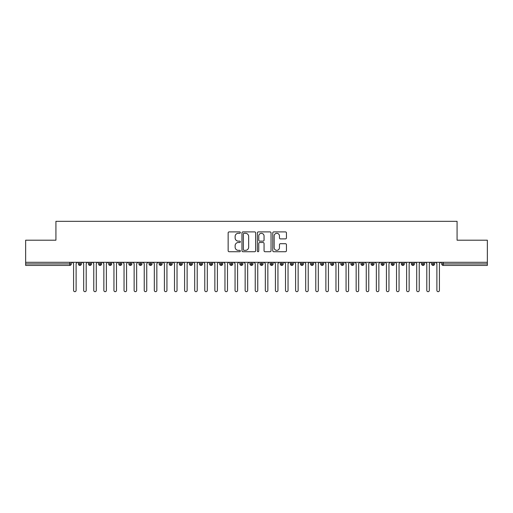 <?xml version="1.0" encoding="UTF-8"?>
<svg xmlns="http://www.w3.org/2000/svg" width="513" height="513" viewBox="0 0 513 513"><rect width="100%" height="100%" fill="white"/><g stroke="black" fill="none" stroke-linecap="round" stroke-linejoin="round"><path stroke-width="0.77" d="M240.353 232.607A0.693 0.693 0 0 0 239.661 231.908L229.138 231.908A0.988 0.988 0 0 0 228.144 232.902L228.144 250.729A0.988 0.988 0 0 0 229.138 251.723L239.661 251.723A0.693 0.693 0 0 0 240.353 251.03A0.693 0.693 0 0 0 239.661 250.338L238.301 250.338A3.168 3.168 0 0 1 235.127 247.163L235.127 245.682A3.168 3.168 0 0 1 238.301 242.508L239.661 242.508A0.693 0.693 0 0 0 240.353 241.815A0.693 0.693 0 0 0 239.661 241.123L238.301 241.123A3.168 3.168 0 0 1 235.127 237.955L235.127 236.467A3.168 3.168 0 0 1 238.301 233.3L239.661 233.3A0.693 0.693 0 0 0 240.353 232.607M285.452 238.891A0.988 0.988 0 0 0 286.44 237.904L286.44 232.902A0.988 0.988 0 0 0 285.452 231.908L273.762 231.908A0.988 0.988 0 0 0 272.769 232.902L272.769 250.729A0.988 0.988 0 0 0 273.762 251.723L285.452 251.723A0.988 0.988 0 0 0 286.44 250.729L286.44 244.688A0.988 0.988 0 0 0 285.452 243.701L280.444 243.701A0.988 0.988 0 0 0 279.457 244.688L279.457 247.683A2.648 2.648 0 0 1 276.808 250.338A2.648 2.648 0 0 1 274.16 247.683L274.16 235.948A2.648 2.648 0 0 1 276.808 233.3A2.648 2.648 0 0 1 279.457 235.948L279.457 237.904A0.988 0.988 0 0 0 280.444 238.891L285.452 238.891M25.65 262.303L487.35 262.303L487.35 240.199L457.077 240.199L457.077 221.327L55.923 221.327L55.923 240.199L25.65 240.199L25.65 263.919L69.774 263.919L69.774 262.303M255.634 232.902A0.988 0.988 0 0 0 254.64 231.908L242.957 231.908A0.988 0.988 0 0 0 241.963 232.902L241.963 250.729A0.988 0.988 0 0 0 242.957 251.723L254.64 251.723A0.988 0.988 0 0 0 255.634 250.729L255.634 232.902M258.36 231.908L270.043 231.908A0.988 0.988 0 0 1 271.037 232.902L271.037 250.729A0.988 0.988 0 0 1 270.043 251.723L265.041 251.723A0.988 0.988 0 0 1 264.054 250.729L264.054 243.502A0.988 0.988 0 0 0 263.06 242.508L259.745 242.508A0.988 0.988 0 0 0 258.751 243.502L258.751 251.03A0.693 0.693 0 0 1 258.058 251.723A0.693 0.693 0 0 1 257.366 251.03L257.366 232.902A0.988 0.988 0 0 1 258.36 231.908M71.288 263.919L69.774 263.919L69.774 265.433A1.513 1.513 0 0 0 71.288 263.919L71.288 262.303L71.288 263.919A1.513 1.513 0 0 1 69.774 265.433L25.65 265.433L25.65 263.919M487.35 262.303L487.35 265.433L443.226 265.433A1.513 1.513 0 0 1 441.712 263.919L441.712 262.303L441.712 263.919A1.513 1.513 0 0 0 443.226 265.433L443.226 263.919L487.35 263.919M79.919 262.303L79.919 265.433A1.513 1.513 0 0 1 78.406 263.919L78.406 262.303L78.406 263.919A1.513 1.513 0 0 0 79.919 265.433A1.513 1.513 0 0 0 81.381 263.919L81.381 262.303M90.012 262.303L90.012 265.433A1.513 1.513 0 0 1 88.499 263.919L88.499 262.303L88.499 263.919A1.513 1.513 0 0 0 90.012 265.433A1.513 1.513 0 0 0 91.474 263.919L91.474 262.303M100.099 262.303L100.099 265.433A1.513 1.513 0 0 1 98.586 263.919L98.586 262.303L98.586 263.919A1.513 1.513 0 0 0 100.099 265.433A1.513 1.513 0 0 0 101.568 263.919L101.568 262.303M110.192 262.303L110.192 265.433A1.513 1.513 0 0 1 108.679 263.919L108.679 262.303L108.679 263.919A1.513 1.513 0 0 0 110.192 265.433A1.513 1.513 0 0 0 111.654 263.919L111.654 262.303M120.286 262.303L120.286 265.433A1.513 1.513 0 0 1 118.772 263.919L118.772 262.303L118.772 263.919A1.513 1.513 0 0 0 120.286 265.433A1.513 1.513 0 0 0 121.748 263.919L121.748 262.303M130.379 262.303L130.379 265.433A1.513 1.513 0 0 1 128.866 263.919L128.866 262.303L128.866 263.919A1.513 1.513 0 0 0 130.379 265.433A1.513 1.513 0 0 0 131.841 263.919L131.841 262.303M140.472 262.303L140.472 265.433A1.513 1.513 0 0 1 138.959 263.919L138.959 262.303L138.959 263.919A1.513 1.513 0 0 0 140.472 265.433A1.513 1.513 0 0 0 141.934 263.919L141.934 262.303M150.559 262.303L150.559 265.433A1.513 1.513 0 0 1 149.046 263.919L149.046 262.303L149.046 263.919A1.513 1.513 0 0 0 150.559 265.433A1.513 1.513 0 0 0 152.028 263.919L152.028 262.303M160.652 262.303L160.652 265.433A1.513 1.513 0 0 1 159.139 263.919L159.139 262.303L159.139 263.919A1.513 1.513 0 0 0 160.652 265.433A1.513 1.513 0 0 0 162.114 263.919L162.114 262.303M170.746 262.303L170.746 265.433A1.513 1.513 0 0 1 169.232 263.919L169.232 262.303L169.232 263.919A1.513 1.513 0 0 0 170.746 265.433A1.513 1.513 0 0 0 172.208 263.919L172.208 262.303M180.839 262.303L180.839 265.433A1.513 1.513 0 0 1 179.326 263.919L179.326 262.303L179.326 263.919A1.513 1.513 0 0 0 180.839 265.433A1.513 1.513 0 0 0 182.301 263.919L182.301 262.303M190.926 262.303L190.926 265.433A1.513 1.513 0 0 1 189.412 263.919L189.412 262.303L189.412 263.919A1.513 1.513 0 0 0 190.926 265.433A1.513 1.513 0 0 0 192.394 263.919L192.394 262.303M201.019 262.303L201.019 265.433A1.513 1.513 0 0 1 199.506 263.919A1.513 1.513 0 0 0 201.019 265.433A1.513 1.513 0 0 1 199.506 263.919L199.506 262.303M202.481 262.303L202.481 263.919A1.513 1.513 0 0 1 201.019 265.433A1.513 1.513 0 0 0 202.481 263.919L199.506 263.919M211.112 265.433A1.513 1.513 0 0 1 209.599 263.919L209.599 262.303L209.599 263.919A1.513 1.513 0 0 0 211.112 265.433A1.513 1.513 0 0 0 212.574 263.919L212.574 262.303L212.574 263.919A1.513 1.513 0 0 1 211.112 265.433L211.112 263.919L212.574 263.919M221.206 262.303L221.206 265.433A1.513 1.513 0 0 1 219.692 263.919L219.692 262.303L219.692 263.919A1.513 1.513 0 0 0 221.206 265.433A1.513 1.513 0 0 0 222.668 263.919L222.668 262.303M231.299 262.303L231.299 265.433A1.513 1.513 0 0 1 229.779 263.919L229.779 262.303L229.779 263.919A1.513 1.513 0 0 0 231.299 265.433A1.513 1.513 0 0 0 232.761 263.919L232.761 262.303M241.386 262.303L241.386 263.919L239.872 263.919L239.872 262.303L239.872 263.919A1.513 1.513 0 0 0 241.386 265.433A1.513 1.513 0 0 0 242.848 263.919L242.848 262.303L242.848 263.919A1.513 1.513 0 0 1 241.386 265.433A1.513 1.513 0 0 1 239.872 263.919A1.513 1.513 0 0 0 241.386 265.433L241.386 263.919L242.848 263.919M251.479 262.303L251.479 265.433A1.513 1.513 0 0 1 249.966 263.919L249.966 262.303L249.966 263.919A1.513 1.513 0 0 0 251.479 265.433A1.513 1.513 0 0 0 252.941 263.919L252.941 262.303M261.572 262.303L261.572 265.433A1.513 1.513 0 0 1 260.059 263.919L260.059 262.303L260.059 263.919A1.513 1.513 0 0 0 261.572 265.433A1.513 1.513 0 0 0 263.034 263.919L263.034 262.303M271.666 262.303L271.666 265.433A1.513 1.513 0 0 1 270.152 263.919L270.152 262.303L270.152 263.919A1.513 1.513 0 0 0 271.666 265.433A1.513 1.513 0 0 0 273.128 263.919L273.128 262.303M281.752 262.303L281.752 265.433A1.513 1.513 0 0 1 280.239 263.919L280.239 262.303M283.221 262.303L283.221 263.919A1.513 1.513 0 0 1 281.752 265.433A1.513 1.513 0 0 0 283.221 263.919L280.239 263.919A1.513 1.513 0 0 0 281.752 265.433M291.846 265.433A1.513 1.513 0 0 1 290.332 263.919L290.332 262.303L290.332 263.919A1.513 1.513 0 0 0 291.846 265.433A1.513 1.513 0 0 0 293.308 263.919L293.308 262.303L293.308 263.919A1.513 1.513 0 0 1 291.846 265.433L291.846 263.919L293.308 263.919M301.939 262.303L301.939 265.433A1.513 1.513 0 0 1 300.426 263.919L300.426 262.303M303.401 262.303L303.401 263.919A1.513 1.513 0 0 1 301.939 265.433A1.513 1.513 0 0 0 303.401 263.919L300.426 263.919A1.513 1.513 0 0 0 301.939 265.433M312.032 262.303L312.032 265.433A1.513 1.513 0 0 1 310.519 263.919L310.519 262.303M313.494 262.303L313.494 263.919L313.494 262.303M322.119 262.303L322.119 265.433A1.513 1.513 0 0 1 320.606 263.919A1.513 1.513 0 0 0 322.119 265.433A1.513 1.513 0 0 1 320.606 263.919L320.606 262.303M323.588 262.303L323.588 263.919L323.588 262.303M332.212 262.303L332.212 265.433A1.513 1.513 0 0 1 330.699 263.919L330.699 262.303M333.674 262.303L333.674 263.919L333.674 262.303M342.306 262.303L342.306 265.433A1.513 1.513 0 0 1 340.792 263.919L340.792 262.303M343.768 262.303L343.768 263.919A1.513 1.513 0 0 1 342.306 265.433A1.513 1.513 0 0 0 343.768 263.919L340.792 263.919A1.513 1.513 0 0 0 342.306 265.433M352.399 262.303L352.399 265.433A1.513 1.513 0 0 1 350.886 263.919L350.886 262.303M353.861 262.303L353.861 263.919L353.861 262.303M362.492 262.303L362.492 265.433A1.513 1.513 0 0 1 360.972 263.919L360.972 262.303M363.954 262.303L363.954 263.919L363.954 262.303M372.579 262.303L372.579 265.433A1.513 1.513 0 0 1 371.066 263.919L371.066 262.303M374.041 262.303L374.041 263.919L374.041 262.303M382.672 262.303L382.672 265.433A1.513 1.513 0 0 1 381.159 263.919L381.159 262.303M384.134 262.303L384.134 263.919A1.513 1.513 0 0 1 382.672 265.433A1.513 1.513 0 0 0 384.134 263.919L381.159 263.919A1.513 1.513 0 0 0 382.672 265.433M392.766 262.303L392.766 265.433A1.513 1.513 0 0 1 391.252 263.919L391.252 262.303L391.252 263.919A1.513 1.513 0 0 0 392.766 265.433A1.513 1.513 0 0 0 394.228 263.919L394.228 262.303M402.859 262.303L402.859 265.433A1.513 1.513 0 0 1 401.346 263.919L401.346 262.303M404.321 262.303L404.321 263.919L404.321 262.303M412.946 262.303L412.946 265.433A1.513 1.513 0 0 1 411.432 263.919A1.513 1.513 0 0 0 412.946 265.433A1.513 1.513 0 0 1 411.432 263.919L411.432 262.303M414.414 262.303L414.414 263.919L414.414 262.303M423.039 262.303L423.039 265.433A1.513 1.513 0 0 1 421.526 263.919L421.526 262.303L421.526 263.919A1.513 1.513 0 0 0 423.039 265.433A1.513 1.513 0 0 0 424.501 263.919L424.501 262.303M433.132 262.303L433.132 265.433A1.513 1.513 0 0 1 431.619 263.919A1.513 1.513 0 0 0 433.132 265.433A1.513 1.513 0 0 1 431.619 263.919L431.619 262.303M434.594 262.303L434.594 263.919A1.513 1.513 0 0 1 433.132 265.433A1.513 1.513 0 0 0 434.594 263.919L431.619 263.919M211.112 262.303L211.112 263.919L209.599 263.919M291.846 262.303L291.846 263.919L290.332 263.919M312.032 265.433A1.513 1.513 0 0 0 313.494 263.919A1.513 1.513 0 0 1 312.032 265.433A1.513 1.513 0 0 1 310.519 263.919L313.494 263.919M322.119 265.433A1.513 1.513 0 0 0 323.588 263.919A1.513 1.513 0 0 1 322.119 265.433M332.212 265.433A1.513 1.513 0 0 0 333.674 263.919A1.513 1.513 0 0 1 332.212 265.433A1.513 1.513 0 0 1 330.699 263.919L333.674 263.919M352.399 265.433A1.513 1.513 0 0 0 353.861 263.919A1.513 1.513 0 0 1 352.399 265.433A1.513 1.513 0 0 1 350.886 263.919L353.861 263.919M362.492 265.433A1.513 1.513 0 0 0 363.954 263.919A1.513 1.513 0 0 1 362.492 265.433A1.513 1.513 0 0 1 360.972 263.919L363.954 263.919M372.579 265.433A1.513 1.513 0 0 0 374.041 263.919A1.513 1.513 0 0 1 372.579 265.433A1.513 1.513 0 0 1 371.066 263.919L374.041 263.919M402.859 265.433A1.513 1.513 0 0 0 404.321 263.919A1.513 1.513 0 0 1 402.859 265.433A1.513 1.513 0 0 1 401.346 263.919L404.321 263.919M412.946 265.433A1.513 1.513 0 0 0 414.414 263.919A1.513 1.513 0 0 1 412.946 265.433M244.041 233.3A0.693 0.693 0 0 0 243.348 233.992L243.348 249.645A0.693 0.693 0 0 0 244.041 250.338L245.477 250.338A3.168 3.168 0 0 0 248.651 247.163L248.651 236.467A3.168 3.168 0 0 0 245.477 233.3L244.041 233.3M264.054 235.999A2.648 2.648 0 0 0 261.406 233.344A2.648 2.648 0 0 0 258.751 235.999L258.751 240.135A0.988 0.988 0 0 0 259.745 241.123L263.06 241.123A0.988 0.988 0 0 0 264.054 240.135L264.054 235.999M72.327 262.303L73.583 263.567L73.583 290.409A1.263 1.263 0 0 0 74.847 291.673A1.263 1.263 0 0 0 76.11 290.409L76.11 263.567L77.373 262.303M82.413 262.303L83.677 263.567L83.677 290.409A1.263 1.263 0 0 0 84.94 291.673A1.263 1.263 0 0 0 86.203 290.409L86.203 263.567L87.46 262.303M92.507 262.303L93.77 263.567L93.77 290.409A1.263 1.263 0 0 0 95.033 291.673A1.263 1.263 0 0 0 96.29 290.409L96.29 263.567L97.553 262.303M102.6 262.303L103.863 263.567L103.863 290.409A1.263 1.263 0 0 0 105.12 291.673A1.263 1.263 0 0 0 106.383 290.409L106.383 263.567L107.647 262.303M112.693 262.303L113.95 263.567L113.95 290.409A1.263 1.263 0 0 0 115.213 291.673A1.263 1.263 0 0 0 116.477 290.409L116.477 263.567L117.74 262.303M122.787 262.303L124.043 263.567L124.043 290.409A1.263 1.263 0 0 0 125.307 291.673A1.263 1.263 0 0 0 126.57 290.409L126.57 263.567L127.827 262.303M132.873 262.303L134.137 263.567L134.137 290.409A1.263 1.263 0 0 0 135.4 291.673A1.263 1.263 0 0 0 136.657 290.409L136.657 263.567L137.92 262.303M142.967 262.303L144.23 263.567L144.23 290.409A1.263 1.263 0 0 0 145.493 291.673A1.263 1.263 0 0 0 146.75 290.409L146.75 263.567L148.013 262.303M153.06 262.303L154.323 263.567L154.323 290.409A1.263 1.263 0 0 0 155.58 291.673A1.263 1.263 0 0 0 156.843 290.409L156.843 263.567L158.107 262.303M163.153 262.303L164.41 263.567L164.41 290.409A1.263 1.263 0 0 0 165.673 291.673A1.263 1.263 0 0 0 166.937 290.409L166.937 263.567L168.2 262.303M173.24 262.303L174.503 263.567L174.503 290.409A1.263 1.263 0 0 0 175.767 291.673A1.263 1.263 0 0 0 177.03 290.409L177.03 263.567L178.287 262.303M183.333 262.303L184.597 263.567L184.597 290.409A1.263 1.263 0 0 0 185.86 291.673A1.263 1.263 0 0 0 187.117 290.409L187.117 263.567L188.38 262.303M193.427 262.303L194.69 263.567L194.69 290.409A1.263 1.263 0 0 0 195.947 291.673A1.263 1.263 0 0 0 197.21 290.409L197.21 263.567L198.473 262.303M203.52 262.303L204.777 263.567L204.777 290.409A1.263 1.263 0 0 0 206.04 291.673A1.263 1.263 0 0 0 207.303 290.409L207.303 263.567L208.567 262.303M213.607 262.303L214.87 263.567L214.87 290.409A1.263 1.263 0 0 0 216.133 291.673A1.263 1.263 0 0 0 217.397 290.409L217.397 263.567L218.653 262.303M223.7 262.303L224.963 263.567L224.963 290.409A1.263 1.263 0 0 0 226.227 291.673A1.263 1.263 0 0 0 227.483 290.409L227.483 263.567L228.747 262.303M233.793 262.303L235.057 263.567L235.057 290.409A1.263 1.263 0 0 0 236.313 291.673A1.263 1.263 0 0 0 237.577 290.409L237.577 263.567L238.84 262.303M243.887 262.303L245.15 263.567L245.15 290.409A1.263 1.263 0 0 0 246.407 291.673A1.263 1.263 0 0 0 247.67 290.409L247.67 263.567L248.933 262.303M253.98 262.303L255.237 263.567L255.237 290.409A1.263 1.263 0 0 0 256.5 291.673A1.263 1.263 0 0 0 257.763 290.409L257.763 263.567L259.02 262.303M264.067 262.303L265.33 263.567L265.33 290.409A1.263 1.263 0 0 0 266.593 291.673A1.263 1.263 0 0 0 267.85 290.409L267.85 263.567L269.113 262.303M274.16 262.303L275.423 263.567L275.423 290.409A1.263 1.263 0 0 0 276.687 291.673A1.263 1.263 0 0 0 277.943 290.409L277.943 263.567L279.207 262.303M284.253 262.303L285.517 263.567L285.517 290.409A1.263 1.263 0 0 0 286.773 291.673A1.263 1.263 0 0 0 288.037 290.409L288.037 263.567L289.3 262.303M294.347 262.303L295.603 263.567L295.603 290.409A1.263 1.263 0 0 0 296.867 291.673A1.263 1.263 0 0 0 298.13 290.409L298.13 263.567L299.393 262.303M304.433 262.303L305.697 263.567L305.697 290.409A1.263 1.263 0 0 0 306.96 291.673A1.263 1.263 0 0 0 308.223 290.409L308.223 263.567L309.48 262.303M314.527 262.303L315.79 263.567L315.79 290.409A1.263 1.263 0 0 0 317.053 291.673A1.263 1.263 0 0 0 318.31 290.409L318.31 263.567L319.573 262.303M324.62 262.303L325.883 263.567L325.883 290.409A1.263 1.263 0 0 0 327.14 291.673A1.263 1.263 0 0 0 328.403 290.409L328.403 263.567L329.667 262.303M334.713 262.303L335.97 263.567L335.97 290.409A1.263 1.263 0 0 0 337.233 291.673A1.263 1.263 0 0 0 338.497 290.409L338.497 263.567L339.76 262.303M344.8 262.303L346.063 263.567L346.063 290.409A1.263 1.263 0 0 0 347.327 291.673A1.263 1.263 0 0 0 348.59 290.409L348.59 263.567L349.847 262.303M354.893 262.303L356.157 263.567L356.157 290.409A1.263 1.263 0 0 0 357.42 291.673A1.263 1.263 0 0 0 358.677 290.409L358.677 263.567L359.94 262.303M364.987 262.303L366.25 263.567L366.25 290.409A1.263 1.263 0 0 0 367.507 291.673A1.263 1.263 0 0 0 368.77 290.409L368.77 263.567L370.033 262.303M375.08 262.303L376.343 263.567L376.343 290.409A1.263 1.263 0 0 0 377.6 291.673A1.263 1.263 0 0 0 378.863 290.409L378.863 263.567L380.127 262.303M385.173 262.303L386.43 263.567L386.43 290.409A1.263 1.263 0 0 0 387.693 291.673A1.263 1.263 0 0 0 388.957 290.409L388.957 263.567L390.213 262.303M395.26 262.303L396.523 263.567L396.523 290.409A1.263 1.263 0 0 0 397.787 291.673A1.263 1.263 0 0 0 399.05 290.409L399.05 263.567L400.307 262.303M405.353 262.303L406.617 263.567L406.617 290.409A1.263 1.263 0 0 0 407.88 291.673A1.263 1.263 0 0 0 409.137 290.409L409.137 263.567L410.4 262.303M415.447 262.303L416.71 263.567L416.71 290.409A1.263 1.263 0 0 0 417.967 291.673A1.263 1.263 0 0 0 419.23 290.409L419.23 263.567L420.493 262.303M425.54 262.303L426.797 263.567L426.797 290.409A1.263 1.263 0 0 0 428.06 291.673A1.263 1.263 0 0 0 429.323 290.409L429.323 263.567L430.587 262.303M435.627 262.303L436.89 263.567L436.89 290.409A1.263 1.263 0 0 0 438.153 291.673A1.263 1.263 0 0 0 439.417 290.409L439.417 263.567L440.673 262.303M443.226 262.303L443.226 263.919L441.712 263.919M78.406 263.919A1.513 1.513 0 0 0 79.919 265.433A1.513 1.513 0 0 0 81.381 263.919L78.406 263.919M88.499 263.919A1.513 1.513 0 0 0 90.012 265.433A1.513 1.513 0 0 0 91.474 263.919L88.499 263.919M98.586 263.919A1.513 1.513 0 0 0 100.099 265.433A1.513 1.513 0 0 0 101.568 263.919L98.586 263.919M108.679 263.919A1.513 1.513 0 0 0 110.192 265.433A1.513 1.513 0 0 0 111.654 263.919L108.679 263.919M118.772 263.919A1.513 1.513 0 0 0 120.286 265.433A1.513 1.513 0 0 0 121.748 263.919L118.772 263.919M128.866 263.919L131.841 263.919A1.513 1.513 0 0 1 130.379 265.433M138.959 263.919A1.513 1.513 0 0 0 140.472 265.433A1.513 1.513 0 0 0 141.934 263.919L138.959 263.919M149.046 263.919L152.028 263.919A1.513 1.513 0 0 1 150.559 265.433M159.139 263.919A1.513 1.513 0 0 0 160.652 265.433A1.513 1.513 0 0 0 162.114 263.919L159.139 263.919M169.232 263.919A1.513 1.513 0 0 0 170.746 265.433A1.513 1.513 0 0 0 172.208 263.919L169.232 263.919M179.326 263.919A1.513 1.513 0 0 0 180.839 265.433A1.513 1.513 0 0 0 182.301 263.919L179.326 263.919M189.412 263.919A1.513 1.513 0 0 0 190.926 265.433A1.513 1.513 0 0 0 192.394 263.919L189.412 263.919M219.692 263.919L222.668 263.919A1.513 1.513 0 0 1 221.206 265.433M229.779 263.919A1.513 1.513 0 0 0 231.299 265.433A1.513 1.513 0 0 0 232.761 263.919L229.779 263.919M249.966 263.919L252.941 263.919A1.513 1.513 0 0 1 251.479 265.433M260.059 263.919A1.513 1.513 0 0 0 261.572 265.433A1.513 1.513 0 0 0 263.034 263.919L260.059 263.919M270.152 263.919L273.128 263.919A1.513 1.513 0 0 1 271.666 265.433M320.606 263.919L323.588 263.919M391.252 263.919L394.228 263.919A1.513 1.513 0 0 1 392.766 265.433M411.432 263.919L414.414 263.919M421.526 263.919A1.513 1.513 0 0 0 423.039 265.433A1.513 1.513 0 0 0 424.501 263.919L421.526 263.919"/></g></svg>
